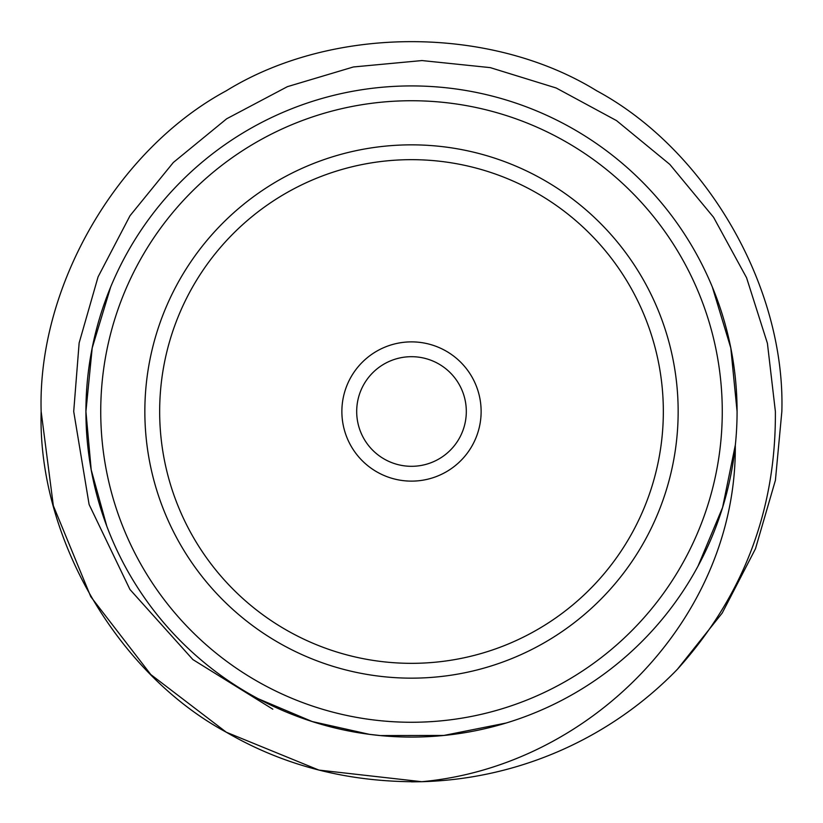 <?xml version="1.0" encoding="UTF-8"?>
<svg xmlns="http://www.w3.org/2000/svg" width="823" height="823" viewBox="0 0 823 823"><rect width="100%" height="100%" fill="white"/><g stroke="black" fill="none" stroke-linecap="round" stroke-linejoin="round"><path stroke-width="1.23" d="M356.688 411.5A54.812 54.812 0 0 0 411.5 466.312A54.812 54.812 0 0 0 466.312 411.5A54.812 54.812 0 0 0 411.5 356.688A54.812 54.812 0 0 0 356.688 411.5M341.874 411.5A69.626 69.626 0 0 0 411.5 481.126A69.626 69.626 0 0 0 481.126 411.5A69.626 69.626 0 0 0 411.5 341.874A69.626 69.626 0 0 0 341.874 411.5M159.662 411.5A251.838 251.838 0 0 0 411.5 663.338A251.838 251.838 0 0 0 663.338 411.5A251.838 251.838 0 0 0 411.5 159.662A251.838 251.838 0 0 0 159.662 411.5M144.848 411.5A266.652 266.652 0 0 0 411.5 678.152A266.652 266.652 0 0 0 678.152 411.5A266.652 266.652 0 0 0 411.5 144.848A266.652 266.652 0 0 0 144.848 411.5M110.704 286.908L92.197 347.985L85.921 411.5A325.579 325.579 0 0 1 411.5 85.921A325.579 325.579 0 0 1 737.079 411.5L730.803 347.985L712.296 286.908M698.038 566.09L722.573 507.513L735.299 445.171C736.873 617.044 591.13 766.223 421.767 781.706C349.775 782.663 284.635 766.172 226.325 732.233C116.537 673.06 37.498 536.164 41.15 411.5C37.498 286.836 116.537 149.94 226.325 90.767C332.461 25.276 490.539 25.276 596.675 90.767C706.463 149.94 785.502 286.836 781.85 411.5L775.41 480.293L755.463 548.787L722.213 613.042L677.36 669.336A370.35 370.35 0 0 1 421.767 781.706L318.892 770.081L226.325 732.233L150.825 674.572L90.767 596.675L53.341 505.723L41.15 411.5C37.498 286.836 116.537 149.94 226.325 90.767C332.461 25.276 490.539 25.276 596.675 90.767C706.463 149.94 785.502 286.836 781.85 411.5L775.41 480.293L755.463 548.787L722.213 613.042L677.36 669.336C743.385 596.078 776.068 510.137 775.379 411.5L767.417 343.325L746.554 277.711L713.572 217.293L669.799 164.384L616.509 120.6L556.194 87.999L490.271 67.63L422.004 60.563L353.427 66.961L287.402 86.662L226.706 118.759L173.334 162.481L130.034 215.698L98.091 276.826L79.142 342.934L73.71 411.5L89.11 504.52L129.941 589.474L192.87 659.573L272.814 709.189M781.85 411.5L775.41 480.293L755.463 548.787L722.213 613.042L677.36 669.336L722.213 613.042L755.463 548.787L775.41 480.293L781.85 411.5M421.767 781.706L411.5 781.85L421.767 781.706M85.921 411.5A325.579 325.579 0 0 0 411.5 737.079A325.579 325.579 0 0 0 737.079 411.5A325.579 325.579 0 0 1 411.5 737.079A325.579 325.579 0 0 1 85.921 411.5L91.199 469.82L106.815 526.257M258.227 698.748L312.164 721.534L369.311 734.322L380.401 735.567L443.875 735.443L506.124 723.026M722.265 411.5A310.765 310.765 0 0 0 411.5 100.735A310.765 310.765 0 0 0 100.735 411.5A310.765 310.765 0 0 0 411.5 722.265A310.765 310.765 0 0 0 722.265 411.5"/></g></svg>
